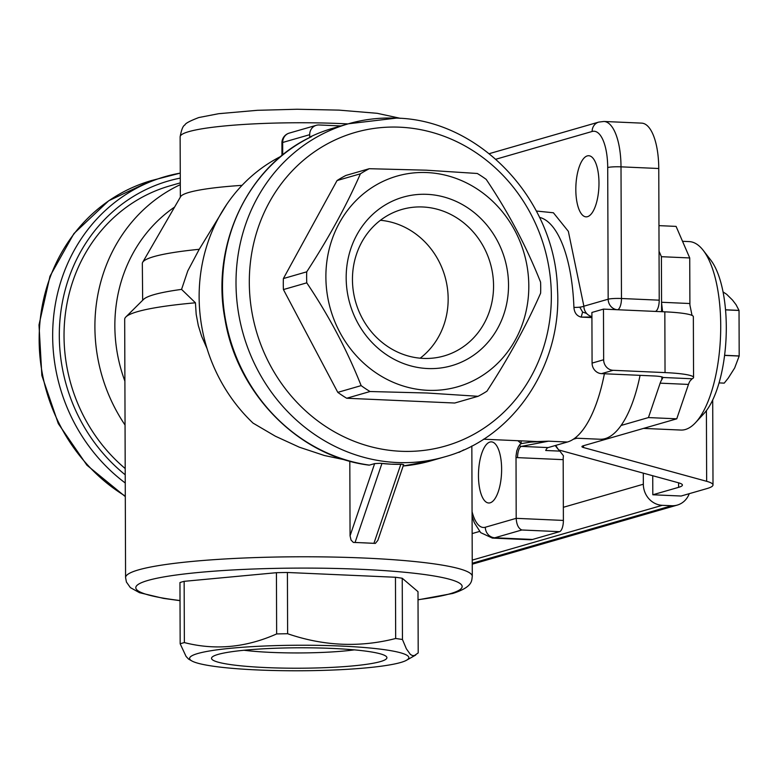 <?xml version="1.0" encoding="UTF-8"?>
<svg xmlns="http://www.w3.org/2000/svg" width="780" height="780" viewBox="0 0 780 780"><rect width="100%" height="100%" fill="white"/><g stroke="black" fill="none" stroke-linecap="round" stroke-linejoin="round"><path stroke-width="1.17" d="M395.869 118.17A173.355 159.334 73.9 0 0 348.445 123.776L333.002 128.222A173.355 159.334 73.9 0 0 309.699 137.153L311.63 136.597A173.355 159.334 73.9 0 0 222.505 287.147A173.355 159.334 73.9 0 0 225.332 318.815A173.355 159.334 73.9 0 0 369.398 465.114L368.784 465.026M423.267 358.4A76.226 70.064 73.9 0 0 444.122 355.933A76.226 70.064 73.9 0 0 493.555 285.811A76.226 70.064 73.9 0 0 422.74 206.983A76.226 70.064 73.9 0 0 401.885 209.45A76.226 70.064 73.9 0 0 352.453 279.572A76.226 70.064 73.9 0 0 423.267 358.4M427.654 368.54A87.701 80.603 73.9 0 0 508.521 285.031A87.701 80.603 73.9 0 0 427.04 194.337A87.701 80.603 73.9 0 0 346.174 277.856A87.701 80.603 73.9 0 0 427.654 368.54M380.425 220.282A76.226 70.064 -106.1 0 1 448.159 298.896A76.226 70.064 -106.1 0 1 420.186 358.186M369.262 168.704L345.91 175.441A126.448 116.22 73.9 0 0 337.058 180.541L360.399 173.813A126.448 116.22 -106.1 0 1 369.262 168.704L426.397 170.196L477.302 173.482A126.448 116.22 -106.1 0 1 486.203 179.38C508.433 212.453 526.558 246.724 540.579 282.165A126.448 116.22 -106.1 0 1 540.706 287.674A126.448 116.22 -106.1 0 1 540.618 293.173C526.832 324.656 508.94 357.328 486.944 391.19A126.448 116.22 -106.1 0 1 478.081 396.298L427.177 393.013L370.032 391.521L346.69 398.248L454.74 403.026L478.081 396.298M559.562 531.667L521.81 529.99L494.793 537.781L532.545 539.458L559.562 531.667A10.199 3.841 -87.5 0 0 563.384 520.426L563.179 459.654L517.559 457.636A10.199 3.841 -87.5 0 1 521.381 446.394L519.967 445.965L519.802 444.639L518.388 446.803L516.76 450.928L516.019 455.89L516.194 518.339L485.316 527.241A40.794 15.347 92.5 0 1 472.066 511.621M604.393 373.766A112.174 42.217 92.5 0 1 567.421 442.016L548.125 447.584L521.381 446.394L548.545 441.178L530.478 442.104L521.206 443.625L521.079 440.856M427.723 390.312A109.619 100.757 73.9 0 0 528.811 285.928A109.619 100.757 73.9 0 0 426.962 172.565A109.619 100.757 73.9 0 0 325.884 276.959A109.619 100.757 73.9 0 0 427.723 390.312M418.022 599.84L452.78 593.453C473.509 586.823 471.51 580.3 472.29 576.381A173.355 20.192 179.8 0 0 332.339 557.047A173.355 20.192 179.8 0 0 138.479 569.887A173.355 20.192 179.8 0 0 125.58 577.59L124.683 319.322A173.355 20.192 -0.2 0 1 125.872 316.953A173.355 20.192 -0.2 0 1 137.582 311.63A173.355 20.192 -0.2 0 1 195.429 302.796L196.189 314.34L198.296 325.523L201.62 336.238L207.031 348.533M724.24 383.116A45.883 17.267 92.5 0 1 724.21 383.126A45.883 17.267 92.5 0 1 724.191 383.136L719.043 382.902L724.24 383.116L728.237 378.125L734.663 367.975L739.167 356.05L724.581 355.407M682.529 241.293L689.179 241.595A94.321 35.5 92.5 0 1 703.228 250.351A94.321 35.5 92.5 0 1 720.72 325.533A94.321 35.5 92.5 0 1 695.614 422.575A94.321 35.5 92.5 0 1 685.347 429.507A94.321 35.5 92.5 0 1 680.852 430.053L643.519 428.405M587.506 216.674A30.595 11.515 92.5 0 1 586.053 216.85A30.595 11.515 92.5 0 1 575.835 187.707A30.595 11.515 92.5 0 1 587.291 155.903A30.595 11.515 92.5 0 1 588.754 155.727A30.595 11.515 92.5 0 1 598.962 184.87A30.595 11.515 92.5 0 1 587.506 216.674M244.013 650.257A73.934 8.609 179.8 0 0 354.373 649.867M182.149 643.188A126.448 14.732 -0.2 0 1 184.363 642.583L184.148 581.334A126.448 14.732 179.8 0 0 181.935 581.938A126.448 14.732 179.8 0 0 179.956 582.543L180.17 643.792A126.448 14.732 -0.2 0 1 182.149 643.188M640.068 375.346A107.074 40.297 92.5 0 1 600.064 439.247L574.88 438.136M490.142 502.817A30.595 11.515 92.5 0 1 488.69 502.993A30.595 11.515 92.5 0 1 478.481 473.85A30.595 11.515 92.5 0 1 489.938 442.046A30.595 11.515 92.5 0 1 491.39 441.87A30.595 11.515 92.5 0 1 501.608 471.013A30.595 11.515 92.5 0 1 490.142 502.817M218.049 654.42A87.701 10.218 179.8 0 0 212.131 657.111A87.701 10.218 179.8 0 0 277.3 667.972A87.701 10.218 179.8 0 0 380.396 661.596A87.701 10.218 179.8 0 0 386.305 656.506A87.701 10.218 179.8 0 0 311.035 647.839A87.701 10.218 179.8 0 0 218.049 654.42M197.759 653.523A109.619 12.772 179.8 0 0 191.899 660.972A109.619 12.772 179.8 0 0 289.195 670.751A109.619 12.772 179.8 0 0 400.686 662.493A109.619 12.772 179.8 0 0 406.565 660.221A109.619 12.772 179.8 0 0 331.217 645.684A109.619 12.772 179.8 0 0 197.759 653.523M180.17 643.792L186.079 656.438L188.565 659.081L191.899 660.972M180.297 182.861L169.855 185.874A163.156 149.965 73.9 0 0 66.124 308.597A163.156 149.965 73.9 0 0 125.2 468.546M125.053 425.041A163.156 149.965 -106.1 0 1 180.297 184.655M567.421 442.016L548.545 441.178L536.962 441.558L483.561 439.198M195.429 302.796L181.564 289.39A155.512 18.115 179.8 0 0 154.04 294.635A155.512 18.115 179.8 0 0 143.53 299.413L125.872 316.953M181.564 289.39L187.775 270.913L199.232 249.298A155.512 18.115 179.8 0 0 153.904 256.61A155.512 18.115 179.8 0 0 142.691 262.285A155.512 18.115 179.8 0 0 142.331 263.513L142.662 300.271M242.044 185.347A117.273 13.66 179.8 0 0 189.072 192.387A117.273 13.66 179.8 0 0 180.609 196.667L142.691 262.285M174.613 207.051A147.859 135.905 73.9 0 0 114.855 326.03A147.859 135.905 73.9 0 0 124.897 381.166M306.628 277.329A126.448 116.22 -106.1 0 1 306.725 271.83L283.384 278.558A126.448 116.22 73.9 0 0 283.286 284.056A126.448 116.22 73.9 0 0 283.423 289.565L306.764 282.838A126.448 116.22 -106.1 0 1 306.628 277.329M280.966 156.341A163.156 149.965 73.9 0 0 199.134 297.024A163.156 149.965 73.9 0 0 253.061 423.121L275.36 436.205L299.374 447.213L324.431 455.52L345.657 459.995M463.837 449.845L458.933 452.41M226.775 204.301L199.232 249.298M703.228 250.351L710.697 260.013A84.133 31.658 92.5 0 1 726.082 337.642A84.133 31.658 92.5 0 1 703.911 413.615L695.614 422.575M380.269 463.291A173.355 159.334 73.9 0 0 391.277 464.188L402.275 464.266A173.355 159.334 73.9 0 1 391.277 464.188L380.269 463.291L374.644 463.603L369.398 465.114M349.81 461.185L350.064 535.831L351.049 540.053L353.35 542.432A173.355 20.192 179.8 0 1 364.504 542.87A173.355 20.192 179.8 0 1 375.356 543.407L355.066 542.451L381.839 463.769M402.958 464.851L402.275 464.266M548.125 447.584A10.199 3.841 92.5 0 0 545.717 450.489L559.874 451.123A127.978 48.165 92.5 0 1 556.491 447.203A127.978 48.165 92.5 0 1 555.243 445.526M591.913 316.563A10.199 9.37 -106.1 0 1 586.667 313.482A10.199 9.37 -106.1 0 1 583.879 306.199L608.166 299.198A10.199 9.37 -106.1 0 0 617.633 309.748A10.199 3.841 -87.5 0 0 621.465 298.506A10.199 1.19 179.8 0 0 608.166 299.198L607.708 167.534A10.199 1.19 -0.2 0 1 621.007 166.842A50.983 19.188 -87.5 0 0 603.954 121.465L641.706 123.133A50.983 19.188 -87.5 0 1 658.759 168.509L659.217 300.173A10.199 3.841 92.5 0 1 655.395 311.415L603.476 309.114L603.652 359.755L592.078 363.1A10.199 9.37 -106.1 0 0 601.546 373.639L653.465 375.94A15.298 1.784 179.8 0 1 662.961 377.481L662.971 377.559M536.347 211.029L553.4 212.774L568.347 231.338L583.879 306.199A7.644 1.492 -2.1 0 1 579.764 307.154A7.644 1.482 -2.1 0 1 573.914 307.369C574.324 312.741 576.751 315.998 581.178 317.119L591.923 317.596M643.295 473.148L643.334 484.224A20.397 18.749 73.9 0 0 662.288 505.313L671.726 505.733L472.251 563.238M586.667 313.482L582.601 312.039L581.178 317.119L591.913 316.992M621.065 425.47L648.443 417.573L660.153 383.165A15.298 5.753 92.5 0 1 661.84 379.597L662.961 377.481L692.133 378.778A45.883 5.343 179.8 0 0 693.557 377.442A45.883 5.343 179.8 0 0 665.038 372.596L613.129 370.305A10.199 9.37 -106.1 0 1 603.652 359.755M652.743 475.741L652.811 494.773L681.125 496.022L706.933 488.582A81.578 9.506 179.8 0 0 713.008 484.965A81.578 9.506 179.8 0 0 706.651 481.309L583.528 447.544A20.397 2.379 179.8 0 1 581.938 446.628A20.397 2.379 179.8 0 1 583.459 445.721L676.757 418.821L648.443 417.573M573.329 439.228L576.829 438.223M652.811 494.773L678.62 487.334A50.983 5.938 179.8 0 0 682.412 485.062A50.983 5.938 179.8 0 0 678.444 482.781L558.802 449.972M724.591 355.3L739.187 355.943L739.03 310.469L725.546 309.875M340.928 125.941L319.088 124.975A10.199 9.37 73.9 0 0 316.3 125.307A10.199 9.37 73.9 0 0 309.689 134.686L309.699 137.153M395.674 638.498C359.697 647.692 323.68 646.103 287.625 633.731L287.41 572.481L395.46 577.258L395.674 638.498A126.448 14.732 -0.2 0 1 402.451 639.502L402.236 578.253L417.992 591.669L418.207 652.918L414.326 655.6L412.347 655.541L410.358 654.4L406.37 648.823L402.451 639.502M532.545 539.458A50.983 19.188 92.5 0 1 530.117 539.75L492.365 538.083A50.983 19.188 92.5 0 0 494.793 537.781A10.199 9.37 -106.1 0 1 485.316 527.241M353.35 542.432L355.066 542.451M184.363 642.583C215.163 650.481 245.924 647.605 276.647 633.935A126.448 14.732 -0.2 0 1 287.625 633.731M521.81 529.99C518.427 528.45 516.555 524.569 516.194 518.339L563.384 520.426M693.557 377.442L693.352 316.68A45.883 5.343 179.8 0 0 664.833 311.834L655.395 311.415M658.954 225.634L676.084 226.395L689.725 257.946L661.411 256.698L661.567 302.776L662.581 311.727M739.03 310.469A45.883 17.267 92.5 0 0 739.011 310.381L736.057 304.717L732.537 300.105L726.648 294.294L723.06 291.935M360.399 173.813C346.613 205.306 328.721 237.978 306.725 271.83M283.384 278.558L337.058 180.541M660.153 383.165L688.467 384.423L676.757 418.821M689.725 257.946L689.91 305.019L692.035 315.422M661.411 256.698L659.042 251.238M692.133 378.778L690.154 380.845A15.298 5.753 92.5 0 0 688.467 384.423M592.078 363.1L591.903 312.458L603.476 309.114M306.764 282.838C328.994 315.91 347.119 350.181 361.14 385.622L337.789 392.36L283.423 289.565M287.41 572.481A126.448 14.732 179.8 0 0 276.432 572.696L276.647 633.935M689.237 493.681A20.397 18.749 -106.1 0 1 677.303 505.079A20.397 18.749 -106.1 0 1 671.726 505.733M375.356 543.407L377.861 540.365L403.669 464.529M184.148 581.334L276.432 572.696M370.032 391.521A126.448 116.22 -106.1 0 1 361.14 385.622M402.236 578.253A126.448 14.732 179.8 0 0 395.46 577.258M739.011 310.381L725.536 309.787M582.601 312.039L579.764 307.154M558.363 449.475A133.078 50.076 92.5 0 1 555.75 445.38M563.179 459.654A10.199 3.841 92.5 0 1 563.443 455.793L559.874 451.123M337.789 392.36A126.448 116.22 73.9 0 0 346.69 398.248M397.069 462.52A173.355 159.334 73.9 0 0 444.493 456.914C513.562 438.331 562.477 364.952 557.456 288.493C555.019 199.807 479.719 119.749 396.347 118.111L348.445 123.776A173.355 159.334 73.9 0 0 236.008 283.247A173.355 159.334 73.9 0 0 397.069 462.52M400.891 451.279A163.156 149.965 73.9 0 0 551.343 295.903A163.156 149.965 73.9 0 0 399.76 127.189A163.156 149.965 73.9 0 0 249.307 282.555A163.156 149.965 73.9 0 0 400.891 451.279M125.297 496.09A173.355 159.334 -106.1 0 1 39.78 324.129A173.355 159.334 -106.1 0 1 151.583 180.531L180.258 173.111A173.355 159.334 73.9 0 0 165.097 176.631A173.355 159.334 73.9 0 0 54.181 311.902A173.355 159.334 73.9 0 0 125.258 483.005M180.278 178.103A168.256 154.655 73.9 0 0 62.254 302.942A168.256 154.655 73.9 0 0 125.229 474.805M418.022 599.693A163.156 19.003 179.8 0 0 449.992 593.785A163.156 19.003 179.8 0 0 360.731 569.303A163.156 19.003 179.8 0 0 147.956 580.437A163.156 19.003 179.8 0 0 180.014 600.532M180.346 197.135L180.131 136.832A117.273 13.66 -0.2 0 1 188.857 131.625A117.273 13.66 -0.2 0 1 347.939 123.913M373.942 543.289L400.715 464.607M403.172 465.991A173.355 159.334 73.9 0 0 430.979 460.814L403.162 466.001M658.759 168.509L621.007 166.842L621.465 298.506L659.217 300.173M539.526 217.386A112.174 42.217 92.5 0 1 573.914 307.369M472.144 533.578L479.573 531.443M563.345 507.292L643.334 484.224M613.129 370.305L601.546 373.639M489.343 153.748A10.199 9.37 -106.1 0 1 490.659 153.251L489.294 153.709M282.711 154.908L282.672 142.477L309.689 134.686M678.6 482.83L678.62 487.334M316.3 125.307L289.282 133.097A10.199 9.37 73.9 0 0 282.672 142.477A10.199 1.19 -0.2 0 0 281.911 142.925L281.95 155.522M689.881 303.527L661.567 302.269L661.596 311.688M661.83 376.877L661.84 379.597M706.407 410.602L706.651 481.309M583.518 445.702L583.528 447.544M664.833 311.834L665.038 372.596M517.559 457.636L515.98 457.45M472.231 560.108L662.288 505.313M607.708 167.534A40.794 15.347 -87.5 0 0 592.127 131.479A10.199 9.37 -106.1 0 1 598.738 122.099L603.954 121.465M495.875 159.227L592.127 131.479M350.064 535.831L374.644 463.603M519.802 444.639L521.206 443.625L517.93 440.719M311.503 136.646C247.933 166.091 210.736 244.715 224.942 318.971C236.925 393.549 298.935 456.563 369.086 465.143M125.58 577.59L126.428 582.056L130.367 587.613L139.513 592.693L163.556 598.396L180.014 600.668M180.131 136.832C181.418 129.685 183.017 125.736 184.928 124.966C185.221 123.454 189.832 120.978 198.783 117.546L218.683 113.695L257.361 110.311L297.112 109.249L338.939 110.117L377.179 113.305L400.442 118.345M444.493 456.914L430.979 460.814M289.282 133.097A10.199 10.199 0 0 0 281.911 142.925M406.565 660.221L415.691 655.054M713.008 484.965L712.706 399.955M472.251 564.193L677.303 505.079M472.085 516.272L474.318 522.707L480.694 532.652L492.365 538.083M471.841 445.985L472.29 576.381M125.297 496.597L86.931 465.202L58.305 423.637L41.857 375.502L39 324.919L49.988 276.208L73.924 233.561L108.79 200.704L151.583 180.531M598.738 122.099L490.659 153.251"/></g></svg>
